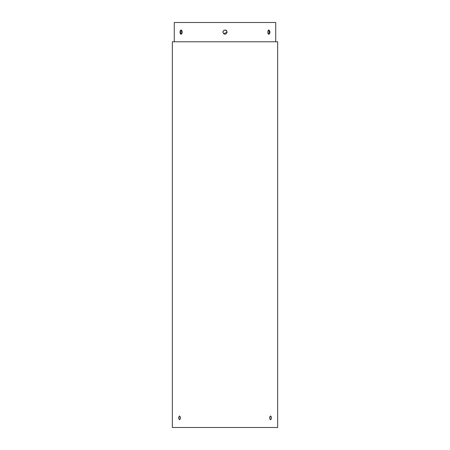 <?xml version="1.0" encoding="UTF-8"?>
<svg xmlns="http://www.w3.org/2000/svg" width="450" height="450" viewBox="0 0 450 450"><rect width="100%" height="100%" fill="white"/><g stroke="black" fill="none" stroke-linecap="round" stroke-linejoin="round"><path stroke-width="0.67" d="M227.16 32.141C225.72 34.931 224.28 34.931 222.84 32.141C224.28 29.357 225.72 29.357 227.16 32.141C225.72 34.931 224.28 34.931 222.84 32.141C224.28 29.357 225.72 29.357 227.16 32.141M268.504 30.15C269.331 31.477 269.331 32.805 268.504 34.133L268.678 33.941M268.841 33.654L268.965 33.339M269.111 32.563L269.128 32.141M269.111 31.719L269.055 31.314M181.322 33.941L180.872 32.141L181.496 30.15M180.894 32.608L180.945 32.974M181.041 33.345L181.164 33.666M181.041 30.943L180.945 31.314M226.794 30.943L226.524 30.611L226.794 30.943M226.198 30.347L225.855 30.161L226.198 30.347M225.726 30.105L225.405 30.021M224.167 30.15L223.791 30.352L224.167 30.15M222.879 31.725L222.84 32.147L222.879 31.725M223.47 33.666L227.149 32.349M275.721 41.788L275.721 22.5L174.279 22.5L174.279 41.788M267.834 32.631L267.891 32.962M268.003 33.345L268.144 33.671M268.003 30.943L267.896 31.314M267.812 31.916L267.806 32.141C267.885 30.831 268.256 30.111 268.926 29.981C270.276 31.421 270.276 32.861 268.926 34.301C268.256 34.178 267.885 33.457 267.806 32.141M180.034 32.141C180.084 30.831 180.433 30.111 181.074 29.981C182.509 31.421 182.509 32.861 181.074 34.301C180.433 34.178 180.084 33.457 180.034 32.141M181.868 33.654L181.997 33.345M182.171 32.563L182.194 32.141M182.171 31.719L182.109 31.326M181.862 30.628L181.688 30.347M277.65 41.788L172.35 41.788L172.35 427.5L277.65 427.5L277.65 41.788M269.601 417.859L270.596 419.788C271.806 418.5 271.806 417.212 270.596 415.929L269.601 417.859M178.47 417.859L179.404 419.788C180.681 418.5 180.681 417.212 179.404 415.929L178.47 417.859M269.916 416.469L269.916 419.248M180.084 419.248L180.084 416.469"/></g></svg>
